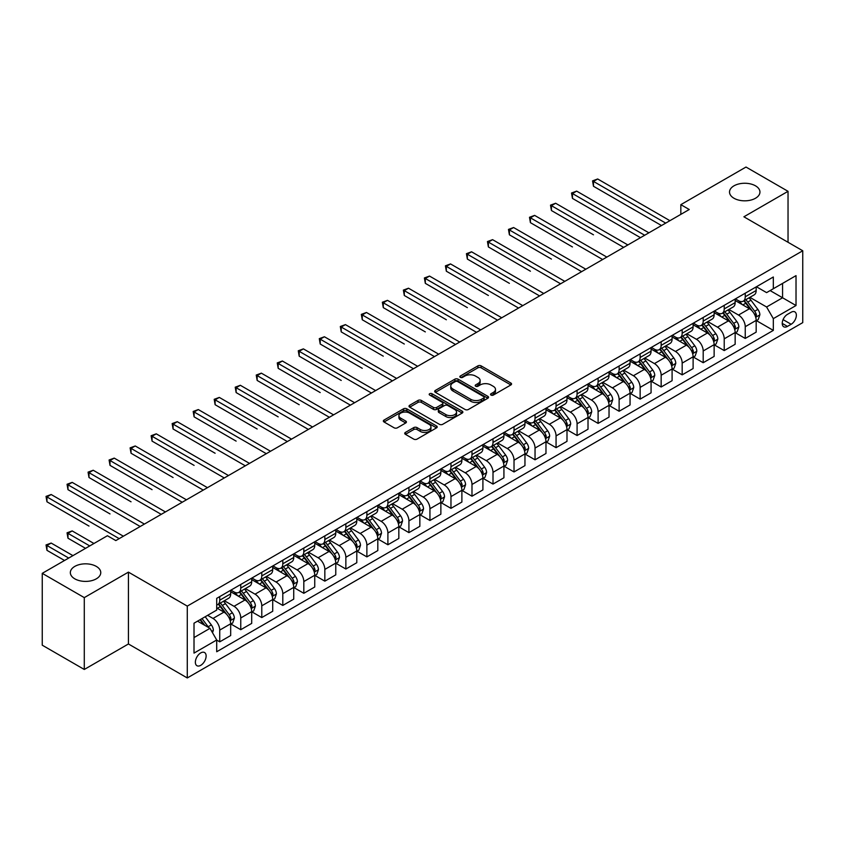<?xml version="1.0" encoding="UTF-8"?>
<svg xmlns="http://www.w3.org/2000/svg" width="845" height="845" viewBox="0 0 845 845"><rect width="100%" height="100%" fill="white"/><g stroke="black" fill="none" stroke-linecap="round" stroke-linejoin="round"><path stroke-width="1.27" d="M491.029 395.08A1.637 0.94 0 0 0 493.343 395.08L510.876 384.95A2.334 1.352 0 0 0 511.563 384A2.334 1.352 0 0 0 510.876 383.049L481.164 365.896A2.334 1.352 0 0 0 477.869 365.896L460.324 376.014A1.637 0.94 0 0 0 459.849 376.68A1.637 0.94 0 0 0 460.324 377.356A1.637 0.94 0 0 0 462.637 377.356L464.908 376.046A7.468 4.309 0 0 1 475.471 376.046L477.953 377.472A7.468 4.309 0 0 1 480.14 380.525A7.468 4.309 0 0 1 477.953 383.567L475.682 384.876A1.637 0.94 0 0 0 475.196 385.542A1.637 0.94 0 0 0 475.682 386.218A1.637 0.94 0 0 0 477.995 386.218L480.256 384.908A7.468 4.309 0 0 1 490.829 384.908L493.3 386.334A7.468 4.309 0 0 1 495.487 389.387A7.468 4.309 0 0 1 493.3 392.429L491.029 393.738A1.637 0.94 0 0 0 490.554 394.414A1.637 0.94 0 0 0 491.029 395.08L491.029 393.738M96.309 566.404A15.221 8.788 0 0 0 79.726 564.502A15.221 8.788 0 0 0 70.336 572.614A15.221 8.788 0 0 0 74.793 578.836A15.221 8.788 0 0 0 91.376 580.737A15.221 8.788 0 0 0 100.766 572.614A15.221 8.788 0 0 0 96.309 566.404M755.493 185.826A15.221 8.788 0 0 0 738.91 183.925A15.221 8.788 0 0 0 729.52 192.037A15.221 8.788 0 0 0 733.978 198.258A15.221 8.788 0 0 0 750.561 200.159A15.221 8.788 0 0 0 759.951 192.037A15.221 8.788 0 0 0 755.493 185.826M200.74 665.332A7.605 4.394 120 0 0 205.715 658.635A7.605 4.394 120 0 0 204.543 652.53A7.605 4.394 120 0 0 200.74 652.91A7.605 4.394 120 0 0 195.765 659.618A7.605 4.394 120 0 0 196.938 665.712A7.605 4.394 120 0 0 200.74 665.332M405.41 432.408A2.334 1.352 0 0 0 404.723 433.358A2.334 1.352 0 0 0 405.41 434.319L413.744 439.125A2.334 1.352 0 0 0 417.039 439.125L436.516 427.887A2.334 1.352 0 0 0 437.203 426.926A2.334 1.352 0 0 0 436.516 425.975L406.804 408.822A2.334 1.352 0 0 0 403.509 408.822L384.031 420.071A2.334 1.352 0 0 0 383.345 421.021A2.334 1.352 0 0 0 384.031 421.972L394.097 427.792A2.334 1.352 0 0 0 397.403 427.792L405.737 422.975A2.334 1.352 0 0 0 406.424 422.025A2.334 1.352 0 0 0 405.737 421.063L400.741 418.19A6.242 3.602 0 0 1 398.914 415.634A6.242 3.602 0 0 1 402.769 412.307A6.242 3.602 0 0 1 409.571 413.089L429.133 424.38A6.242 3.602 0 0 1 430.961 426.926A6.242 3.602 0 0 1 427.105 430.263A6.242 3.602 0 0 1 420.303 429.482L417.039 427.602A2.334 1.352 0 0 0 413.744 427.602L405.41 432.408L405.41 434.319M128.429 572.128L84.289 597.616L42.25 573.343L42.25 645.189L84.289 669.462L128.429 643.974L187.284 677.954L187.284 606.108L128.429 572.128L128.429 643.974M788.036 242.283L788.036 191.319L743.896 216.795L802.75 250.775L187.284 606.108M788.036 191.319L745.998 167.046L680.838 204.659L680.838 214.376M42.25 573.343L107.41 535.73L115.818 540.578L689.245 209.518L680.838 204.659M465.077 409.487A2.334 1.352 0 0 0 468.373 409.487L487.85 398.248A2.334 1.352 0 0 0 488.537 397.287A2.334 1.352 0 0 0 487.85 396.337L458.138 379.183A2.334 1.352 0 0 0 454.842 379.183L435.365 390.432A2.334 1.352 0 0 0 434.679 391.383A2.334 1.352 0 0 0 435.365 392.333L465.077 409.487M430.327 395.428A1.637 0.94 0 0 1 431.985 395.661L431.985 393.717L462.183 411.156A2.334 1.352 0 0 1 462.87 412.106A2.334 1.352 0 0 1 462.183 413.068L442.706 424.306A2.334 1.352 0 0 1 439.411 424.306L409.698 407.153L409.698 405.251A2.334 1.352 0 0 0 409.012 406.202A2.334 1.352 0 0 0 409.698 407.153M409.698 405.251L418.032 400.435A2.334 1.352 0 0 1 421.338 400.435L433.379 407.396A2.334 1.352 0 0 0 436.685 407.396L442.21 404.206A2.334 1.352 0 0 0 442.896 403.245A2.334 1.352 0 0 0 442.21 402.294L429.672 395.048A1.637 0.94 0 0 1 429.186 394.383A1.637 0.94 0 0 1 430.2 393.516A1.637 0.94 0 0 1 431.985 393.717M791.142 312.238L787.445 314.372A7.373 4.257 120 0 0 782.628 320.868A7.373 4.257 120 0 0 783.759 326.772A7.373 4.257 120 0 0 787.445 326.413L791.142 324.269A7.373 4.257 120 0 0 795.958 317.773A7.373 4.257 120 0 0 794.828 311.868A7.373 4.257 120 0 0 791.142 312.238M187.284 677.954L802.75 322.621L802.75 250.775M756.423 286.751L766.595 292.623L773.323 288.736L773.323 276.991L216.711 598.344L216.711 610.09L194.012 623.198L194.012 653.101L216.711 639.992L216.711 651.748L773.323 330.395L773.323 318.639L766.595 306.988L749.874 297.334M773.323 288.736L796.022 275.628L796.022 305.531L773.323 318.639M84.289 597.616L84.289 669.462M770.122 290.585L782.576 297.767L782.576 283.402L796.022 275.628M766.595 306.988L782.576 297.767L796.022 305.531M194.012 637.574L209.993 628.342L197.54 621.159M216.711 640.098L219.742 641.841L219.742 630.095A9.517 5.492 -120 0 0 213.014 618.445L207.638 615.34M219.742 641.841L230.674 635.535L230.674 623.779A9.517 5.492 -120 0 0 223.946 612.129L216.711 607.956M230.928 624.022L240.762 629.705L240.762 617.959A9.517 5.492 -120 0 0 234.033 606.309L224.379 600.732M240.762 629.705L251.694 623.399L251.694 611.643A9.517 5.492 -120 0 0 244.965 599.992L230.674 591.743M251.947 611.886L261.781 617.568L261.781 605.823A9.517 5.492 -120 0 0 255.053 594.172L245.399 588.595M261.781 617.568L272.713 611.262L272.713 599.517A9.517 5.492 -120 0 0 265.985 587.866L251.694 579.607M272.967 599.76L282.8 605.432L282.8 593.686A9.517 5.492 -120 0 0 276.072 582.036L266.418 576.459M282.8 605.432L293.733 599.126L293.733 587.381A9.517 5.492 -120 0 0 287.004 575.73L272.713 567.47M293.986 587.624L303.82 593.296L303.82 581.55A9.517 5.492 -120 0 0 297.091 569.9L287.437 564.323M303.82 593.296L314.752 586.99L314.752 575.244A9.517 5.492 -120 0 0 308.024 563.594L293.733 555.334M315.005 575.487L324.839 581.159L324.839 569.414A9.517 5.492 -120 0 0 318.111 557.763L308.457 552.186M324.839 581.159L335.771 574.853L335.771 563.108A9.517 5.492 -120 0 0 329.043 551.458L314.752 543.198M336.025 563.351L345.858 569.023L345.858 557.278A9.517 5.492 -120 0 0 339.13 545.627L329.476 540.05M345.858 569.023L356.791 562.717L356.791 550.972A9.517 5.492 -120 0 0 350.062 539.321L335.771 531.061M357.044 551.215L366.878 556.887L366.878 545.141A9.517 5.492 -120 0 0 360.16 533.491L350.495 527.914M366.878 556.887L377.81 550.581L377.81 538.835A9.517 5.492 -120 0 0 371.082 527.185L356.791 518.936M378.064 539.078L387.897 544.761L387.897 533.005A9.517 5.492 -120 0 0 381.179 521.354L371.515 515.777M387.897 544.761L398.829 538.445L398.829 526.699A9.517 5.492 -120 0 0 392.101 515.049L377.81 506.799M399.083 526.942L408.917 532.625L408.917 520.869A9.517 5.492 -120 0 0 402.199 509.218L392.534 503.641M408.917 532.625L419.849 526.308L419.849 514.563A9.517 5.492 -120 0 0 413.12 502.912L398.829 494.663M420.102 514.806L429.936 520.488L429.936 508.732A9.517 5.492 -120 0 0 423.218 497.082L413.554 491.515M429.936 520.488L440.868 514.172L440.868 502.426A9.517 5.492 -120 0 0 434.14 490.776L419.849 482.527M441.122 502.669L450.966 508.352L450.966 496.596A9.517 5.492 -120 0 0 444.238 484.945L434.573 479.379M450.966 508.352L461.888 502.036L461.888 490.29A9.517 5.492 -120 0 0 455.17 478.64L440.868 470.39M462.141 490.533L471.985 496.216L471.985 484.47A9.517 5.492 -120 0 0 465.257 472.82L455.592 467.243M471.985 496.216L482.907 489.899L482.907 478.154A9.517 5.492 -120 0 0 476.189 466.503L461.888 458.254M483.16 478.397L493.005 484.079L493.005 472.334A9.517 5.492 -120 0 0 486.276 460.683L476.612 455.106M493.005 484.079L503.926 477.763L503.926 466.017A9.517 5.492 -120 0 0 497.209 454.367L482.907 446.118M504.18 466.26L514.024 471.943L514.024 460.198A9.517 5.492 -120 0 0 507.296 448.547L497.642 442.97M514.024 471.943L524.956 465.627L524.956 453.881A9.517 5.492 -120 0 0 518.228 442.231L503.926 433.981M525.199 454.124L535.043 459.807L535.043 448.061A9.517 5.492 -120 0 0 528.315 436.411L518.661 430.834M535.043 459.807L545.976 453.49L545.976 441.745A9.517 5.492 -120 0 0 539.247 430.094L524.956 421.845M546.219 441.988L556.063 447.67L556.063 435.925A9.517 5.492 -120 0 0 549.335 424.274L539.68 418.697M556.063 447.67L566.995 441.354L566.995 429.609A9.517 5.492 -120 0 0 560.267 417.958L545.976 409.709M567.238 429.851L577.082 435.534L577.082 423.789A9.517 5.492 -120 0 0 570.354 412.138L560.7 406.561M577.082 435.534L588.014 429.228L588.014 417.472A9.517 5.492 -120 0 0 581.286 405.822L566.995 397.572M588.268 417.715L598.102 423.398L598.102 411.652A9.517 5.492 -120 0 0 591.373 400.002L581.719 394.425M598.102 423.398L609.034 417.092L609.034 405.336A9.517 5.492 -120 0 0 602.305 393.685L588.014 385.436M609.287 405.579L619.121 411.261L619.121 399.516A9.517 5.492 -120 0 0 612.393 387.866L602.738 382.289M619.121 411.261L630.053 404.956L630.053 393.2A9.517 5.492 -120 0 0 623.325 381.549L609.034 373.3M630.307 393.443L640.14 399.125L640.14 387.38A9.517 5.492 -120 0 0 633.412 375.729L623.758 370.152M640.14 399.125L651.072 392.819L651.072 381.074A9.517 5.492 -120 0 0 644.344 369.423L630.053 361.164M651.326 381.317L661.16 386.989L661.16 375.243A9.517 5.492 -120 0 0 654.431 363.593L644.777 358.016M661.16 386.989L672.092 380.683L672.092 368.938A9.517 5.492 -120 0 0 665.364 357.287L651.072 349.027M672.345 369.18L682.179 374.853L682.179 363.107A9.517 5.492 -120 0 0 675.451 351.457L665.797 345.88M682.179 374.853L693.111 368.547L693.111 356.801A9.517 5.492 -120 0 0 686.383 345.151L672.092 336.891M693.365 357.044L703.198 362.716L703.198 350.971A9.517 5.492 -120 0 0 696.47 339.32L686.816 333.743M703.198 362.716L714.131 356.41L714.131 344.665A9.517 5.492 -120 0 0 707.402 333.014L693.111 324.755M714.384 344.908L724.218 350.58L724.218 338.834A9.517 5.492 -120 0 0 717.489 327.184L707.835 321.607M724.218 350.58L735.15 344.274L735.15 332.529A9.517 5.492 -120 0 0 728.422 320.878L714.131 312.618M735.403 332.772L745.237 338.444L745.237 326.698A9.517 5.492 -120 0 0 738.509 315.048L728.855 309.471M745.237 338.444L756.169 332.138L756.169 320.392A9.517 5.492 -120 0 0 749.441 308.742L735.15 300.493M735.403 298.887L738.509 300.683A9.517 5.492 -120 0 0 743.273 301.147A9.517 5.492 -120 0 0 745.237 296.796L745.237 293.204M714.384 311.023L717.489 312.819A9.517 5.492 -120 0 0 722.253 313.284A9.517 5.492 -120 0 0 724.218 308.932L724.218 305.341M693.365 323.16L696.47 324.955A9.517 5.492 -120 0 0 701.234 325.42A9.517 5.492 -120 0 0 703.198 321.068L703.198 317.477M672.345 335.296L675.451 337.092A9.517 5.492 -120 0 0 680.214 337.556A9.517 5.492 -120 0 0 682.179 333.205L682.179 329.613M651.326 347.432L654.431 349.228A9.517 5.492 -120 0 0 659.195 349.693A9.517 5.492 -120 0 0 661.16 345.341L661.16 341.75M630.307 359.569L633.412 361.364A9.517 5.492 -120 0 0 638.165 361.829A9.517 5.492 -120 0 0 640.14 357.477L640.14 353.886M609.287 371.694L612.393 373.501A9.517 5.492 -120 0 0 617.146 373.965A9.517 5.492 -120 0 0 619.121 369.614L619.121 366.022M588.268 383.831L591.373 385.626A9.517 5.492 -120 0 0 596.126 386.102A9.517 5.492 -120 0 0 598.102 381.75L598.102 378.159M567.238 395.967L570.354 397.763A9.517 5.492 -120 0 0 575.107 398.238A9.517 5.492 -120 0 0 577.082 393.886L577.082 390.295M546.219 408.103L549.335 409.899A9.517 5.492 -120 0 0 554.088 410.374A9.517 5.492 -120 0 0 556.063 406.022L556.063 402.431M525.199 420.24L528.315 422.035A9.517 5.492 -120 0 0 533.068 422.511A9.517 5.492 -120 0 0 535.043 418.159L535.043 414.568M504.18 432.376L507.296 434.172A9.517 5.492 -120 0 0 512.049 434.647A9.517 5.492 -120 0 0 514.024 430.295L514.024 426.693M483.16 444.512L486.276 446.308A9.517 5.492 -120 0 0 491.029 446.783A9.517 5.492 -120 0 0 493.005 442.431L493.005 438.83M462.141 456.649L465.257 458.444A9.517 5.492 -120 0 0 470.01 458.919A9.517 5.492 -120 0 0 471.985 454.557L471.985 450.966M441.122 468.785L444.238 470.58A9.517 5.492 -120 0 0 448.991 471.056A9.517 5.492 -120 0 0 450.966 466.693L450.966 463.102M420.102 480.921L423.218 482.717A9.517 5.492 -120 0 0 427.971 483.192A9.517 5.492 -120 0 0 429.936 478.83L429.936 475.239M399.083 493.057L402.199 494.853A9.517 5.492 -120 0 0 406.952 495.328A9.517 5.492 -120 0 0 408.917 490.966L408.917 487.375M378.064 505.194L381.179 506.989A9.517 5.492 -120 0 0 385.933 507.465A9.517 5.492 -120 0 0 387.897 503.102L387.897 499.511M357.044 517.33L360.16 519.126A9.517 5.492 -120 0 0 364.913 519.591A9.517 5.492 -120 0 0 366.878 515.239L366.878 511.647M336.025 529.466L339.13 531.262A9.517 5.492 -120 0 0 343.894 531.727A9.517 5.492 -120 0 0 345.858 527.375L345.858 523.784M315.005 541.603L318.111 543.398A9.517 5.492 -120 0 0 322.874 543.863A9.517 5.492 -120 0 0 324.839 539.511L324.839 535.92M293.986 553.739L297.091 555.535A9.517 5.492 -120 0 0 301.855 555.999A9.517 5.492 -120 0 0 303.82 551.648L303.82 548.056M272.967 565.875L276.072 567.671A9.517 5.492 -120 0 0 280.836 568.136A9.517 5.492 -120 0 0 282.8 563.784L282.8 560.193M251.947 578.012L255.053 579.807A9.517 5.492 -120 0 0 259.816 580.272A9.517 5.492 -120 0 0 261.781 575.92L261.781 572.329M230.928 590.137L234.033 591.944A9.517 5.492 -120 0 0 238.797 592.408A9.517 5.492 -120 0 0 240.762 588.057L240.762 584.465M756.423 320.635L773.323 330.395M743.273 301.147L754.205 294.842A9.517 5.492 -120 0 0 756.169 290.49L756.169 286.899M722.253 313.284L733.175 306.978A9.517 5.492 -120 0 0 735.15 302.626L735.15 299.035M701.234 325.42L712.155 319.114A9.517 5.492 -120 0 0 714.131 314.762L714.131 311.171M680.214 337.556L691.136 331.251A9.517 5.492 -120 0 0 693.111 326.899L693.111 323.297M659.195 349.693L670.117 343.387A9.517 5.492 -120 0 0 672.092 339.035L672.092 335.433M638.165 361.829L649.097 355.523A9.517 5.492 -120 0 0 651.072 351.161L651.072 347.57M617.146 373.965L628.078 367.659A9.517 5.492 -120 0 0 630.053 363.297L630.053 359.706M596.126 386.102L607.059 379.796A9.517 5.492 -120 0 0 609.034 375.433L609.034 371.842M575.107 398.238L586.039 391.932A9.517 5.492 -120 0 0 588.014 387.57L588.014 383.979M554.088 410.374L565.02 404.068A9.517 5.492 -120 0 0 566.995 399.706L566.995 396.115M533.068 422.511L544 416.194A9.517 5.492 -120 0 0 545.976 411.842L545.976 408.251M512.049 434.647L522.981 428.33A9.517 5.492 -120 0 0 524.956 423.979L524.956 420.387M491.029 446.783L501.962 440.467A9.517 5.492 -120 0 0 503.926 436.115L503.926 432.524M470.01 458.919L480.942 452.603A9.517 5.492 -120 0 0 482.907 448.251L482.907 444.66M448.991 471.056L459.923 464.739A9.517 5.492 -120 0 0 461.888 460.388L461.888 456.796M427.971 483.192L438.904 476.876A9.517 5.492 -120 0 0 440.868 472.524L440.868 468.933M406.952 495.328L417.884 489.012A9.517 5.492 -120 0 0 419.849 484.66L419.849 481.069M385.933 507.465L396.865 501.148A9.517 5.492 -120 0 0 398.829 496.797L398.829 493.205M364.913 519.591L375.845 513.285A9.517 5.492 -120 0 0 377.81 508.933L377.81 505.342M343.894 531.727L354.826 525.421A9.517 5.492 -120 0 0 356.791 521.069L356.791 517.478M322.874 543.863L333.807 537.557A9.517 5.492 -120 0 0 335.771 533.206L335.771 529.614M301.855 555.999L312.777 549.694A9.517 5.492 -120 0 0 314.752 545.342L314.752 541.74M280.836 568.136L291.757 561.83A9.517 5.492 -120 0 0 293.733 557.478L293.733 553.876M259.816 580.272L270.738 573.966A9.517 5.492 -120 0 0 272.713 569.604L272.713 566.013M238.797 592.408L249.719 586.103A9.517 5.492 -120 0 0 251.694 581.74L251.694 578.149M216.711 604.935A9.517 5.492 -120 0 0 217.767 604.545L228.699 598.239A9.517 5.492 -120 0 0 230.674 593.877L230.674 590.285M217.767 604.545A9.517 5.492 -120 0 0 219.742 600.193L219.742 596.602M209.993 628.342L216.711 639.992M491.684 395.312L493.3 394.372A7.468 4.309 0 0 0 495.487 391.32L495.487 389.387M480.14 380.525L480.14 382.458A7.468 4.309 0 0 1 477.953 385.51L476.337 386.44M510.876 383.049L510.876 384.95L481.164 367.839A2.334 1.352 0 0 0 477.869 367.839L460.979 377.578M487.85 396.337L487.85 398.248L458.138 381.127A2.334 1.352 0 0 0 454.842 381.127L435.397 392.355L435.365 390.432M483.731 397.963A1.637 0.94 0 0 0 484.206 397.287A1.637 0.94 0 0 0 483.731 396.622L457.652 381.57A1.637 0.94 0 0 0 455.339 381.57L452.941 382.954A7.468 4.309 0 0 0 450.755 385.996A7.468 4.309 0 0 0 452.941 389.049L470.771 399.336A7.468 4.309 0 0 0 481.333 399.336L483.731 397.963L483.731 399.896A1.637 0.94 0 0 0 484.206 399.231L484.206 397.287M450.755 385.996L450.755 387.939A7.468 4.309 0 0 0 452.941 390.992L452.941 389.049M483.731 399.896L481.333 401.28A7.468 4.309 0 0 1 470.771 401.28L452.941 390.992M409.73 407.174L418.032 402.378L418.032 400.435M442.896 403.245L442.896 405.188A2.334 1.352 0 0 1 442.21 406.139L436.685 409.339A2.334 1.352 0 0 1 433.379 409.339L421.338 402.378A2.334 1.352 0 0 0 418.032 402.378M431.985 395.661L462.152 413.078M445.885 414.61A6.242 3.602 0 0 0 452.688 415.391A6.242 3.602 0 0 0 456.543 412.064A6.242 3.602 0 0 0 454.716 409.519L447.829 405.537A2.334 1.352 0 0 0 444.523 405.537L438.999 408.726A2.334 1.352 0 0 0 438.312 409.677A2.334 1.352 0 0 0 438.999 410.638L445.885 414.61L445.885 416.553A6.242 3.602 0 0 0 452.688 417.335A6.242 3.602 0 0 0 456.543 414.008L456.543 412.064M438.312 409.677L438.312 411.621A2.334 1.352 0 0 0 438.999 412.571L438.999 410.638M445.885 416.553L438.999 412.571M430.961 426.926L430.961 428.869A6.242 3.602 0 0 1 427.105 432.207A6.242 3.602 0 0 1 420.303 431.425L417.039 429.535A2.334 1.352 0 0 0 413.744 429.535L405.442 434.33M398.914 415.634L398.914 417.578A6.242 3.602 0 0 0 400.741 420.123L400.741 418.19M405.706 422.996L400.741 420.123M436.516 425.975L436.516 427.887L406.804 410.765A2.334 1.352 0 0 0 403.509 410.765L384.063 421.993L384.031 420.071M756.169 320.783L758.187 319.611L759.866 314.762A6.306 3.633 -120 0 0 757.859 309.397L750.983 300.218A18.189 10.499 -120 0 0 748.997 297.841M742.163 304.538A18.189 10.499 -120 0 0 738.445 300.64M755.599 316.917L756.465 315.027A6.306 3.633 -120 0 0 754.659 311.235L747.793 302.066A18.189 10.499 -120 0 0 745.808 299.69M744.118 300.662A15.104 8.714 60 0 1 746.589 303.482L752.409 311.245M593.475 234.804L551.436 210.542L551.436 205.684L555.64 203.254L627.867 244.955M743.79 300.852A18.189 10.499 60 0 1 745.776 303.228L750.339 309.323M665.702 223.112L593.475 181.411L597.679 178.982L669.905 220.682M661.498 225.541L593.475 186.27L593.475 181.411L592.556 180.872L597.679 178.982M593.475 186.27L592.556 180.872M735.15 332.919L737.167 331.747L738.847 326.899A6.306 3.633 -120 0 0 736.84 321.533L729.964 312.354A18.189 10.499 -120 0 0 727.978 309.978M721.144 316.674A18.189 10.499 -120 0 0 717.426 312.777M734.58 329.054L735.446 327.163A6.306 3.633 -120 0 0 733.64 323.371L726.774 314.203A18.189 10.499 -120 0 0 724.788 311.826M723.098 312.798A15.104 8.714 60 0 1 725.57 315.618L731.39 323.382M572.456 246.941L530.417 222.668L530.417 217.82L534.621 215.39L606.847 257.091M722.771 312.988A18.189 10.499 60 0 1 724.756 315.365L729.319 321.459M714.131 345.045L716.148 343.883L717.827 339.035A6.306 3.633 -120 0 0 715.821 333.659L708.944 324.491A18.189 10.499 -120 0 0 706.959 322.114M700.125 328.811A18.189 10.499 -120 0 0 696.407 324.913M713.56 341.19L714.426 339.299A6.306 3.633 -120 0 0 712.62 335.507L705.755 326.339A18.189 10.499 -120 0 0 703.769 323.962M702.079 324.934A15.104 8.714 60 0 1 704.55 327.754L710.37 335.518M551.436 259.077L509.398 234.804L509.398 229.956L513.602 227.527L585.828 269.228M701.751 325.124A18.189 10.499 60 0 1 703.737 327.501L708.3 333.595M693.111 357.181L695.129 356.02L696.808 351.161A6.306 3.633 -120 0 0 694.801 345.795L687.925 336.627A18.189 10.499 -120 0 0 685.939 334.25M679.105 340.947A18.189 10.499 -120 0 0 675.387 337.049M692.541 353.326L693.407 351.435A6.306 3.633 -120 0 0 691.601 347.644L684.735 338.475A18.189 10.499 -120 0 0 682.749 336.099M681.049 337.07A15.104 8.714 60 0 1 683.531 339.891L689.351 347.654M530.417 271.213L488.378 246.941L488.378 242.092L492.582 239.663L564.809 281.364M680.732 337.261A18.189 10.499 60 0 1 682.718 339.637L687.281 345.732M644.682 235.248L572.456 193.547L576.66 191.118L648.886 232.819M640.478 237.677L572.456 198.406L572.456 193.547L571.526 193.009L576.66 191.118M572.456 198.406L571.526 193.009M623.663 247.384L550.507 205.145L555.64 203.254M551.436 210.542L550.507 205.145M602.643 259.521L529.488 217.281L534.621 215.39M530.417 222.668L529.488 217.281M672.092 369.318L674.109 368.156L675.789 363.297A6.306 3.633 -120 0 0 673.782 357.931L666.906 348.763A18.189 10.499 -120 0 0 664.92 346.387M658.086 353.083A18.189 10.499 -120 0 0 654.368 349.186M671.511 365.462L672.388 363.572A6.306 3.633 -120 0 0 670.581 359.78L663.716 350.612A18.189 10.499 -120 0 0 661.73 348.235M660.029 349.207A15.104 8.714 60 0 1 662.512 352.027L668.332 359.79M509.398 283.35L467.359 259.077L467.359 254.229L471.563 251.799L543.789 293.5M659.713 349.397A18.189 10.499 60 0 1 661.698 351.774L666.261 357.868M581.624 271.657L508.468 229.417L513.602 227.527M509.398 234.804L508.468 229.417M651.072 381.454L653.09 380.292L654.769 375.433A6.306 3.633 -120 0 0 652.762 370.068L645.886 360.899A18.189 10.499 -120 0 0 643.901 358.523M637.067 365.22A18.189 10.499 -120 0 0 633.349 361.322M650.492 377.599L651.368 375.708A6.306 3.633 -120 0 0 649.562 371.916L642.696 362.748A18.189 10.499 -120 0 0 640.711 360.371M639.01 361.343A15.104 8.714 60 0 1 641.492 364.163L647.312 371.927M488.378 295.486L446.34 271.213L446.34 266.365L450.543 263.936L522.77 305.637M638.693 361.533A18.189 10.499 60 0 1 640.679 363.91L645.242 370.004M630.053 393.59L632.071 392.429L633.75 387.57A6.306 3.633 -120 0 0 631.743 382.204L624.867 373.036A18.189 10.499 -120 0 0 622.881 370.659M616.047 377.356A18.189 10.499 -120 0 0 612.329 373.458M629.472 389.735L630.349 387.844A6.306 3.633 -120 0 0 628.543 384.053L621.677 374.884A18.189 10.499 -120 0 0 619.691 372.497M617.991 373.479A15.104 8.714 60 0 1 620.473 376.3L626.293 384.063M467.359 307.622L425.32 283.35L425.32 278.501L429.524 276.072L501.74 317.773M617.674 373.67A18.189 10.499 60 0 1 619.649 376.046L624.223 382.141M609.034 405.727L611.051 404.565L612.731 399.706A6.306 3.633 -120 0 0 610.713 394.34L603.848 385.172A18.189 10.499 -120 0 0 601.862 382.796M595.028 389.492A18.189 10.499 -120 0 0 591.299 385.595M608.453 401.871L609.329 399.981A6.306 3.633 -120 0 0 607.523 396.189L600.647 387.01A18.189 10.499 -120 0 0 598.672 384.633M596.971 385.616A15.104 8.714 60 0 1 599.454 388.436L605.263 396.199M446.34 319.759L404.301 295.486L404.301 290.638L408.505 288.208L480.72 329.909M596.654 385.806A18.189 10.499 60 0 1 598.63 388.182L603.203 394.277M588.014 417.863L590.032 416.701L591.711 411.842A6.306 3.633 -120 0 0 589.694 406.477L582.828 397.308A18.189 10.499 -120 0 0 580.842 394.932M574.009 401.628A18.189 10.499 -120 0 0 570.28 397.731M587.433 414.008L588.31 412.117A6.306 3.633 -120 0 0 586.504 408.325L579.628 399.146A18.189 10.499 -120 0 0 577.653 396.77M575.952 397.752A15.104 8.714 60 0 1 578.434 400.572L584.244 408.336M425.32 331.895L383.281 307.622L383.281 302.763L387.485 300.345L459.701 342.035M575.625 397.942A18.189 10.499 60 0 1 577.61 400.319L582.184 406.413M566.995 429.999L569.012 428.837L570.692 423.979A6.306 3.633 -120 0 0 568.674 418.613L561.809 409.445A18.189 10.499 -120 0 0 559.823 407.068M552.989 413.765A18.189 10.499 -120 0 0 549.261 409.867M566.414 426.144L567.291 424.253A6.306 3.633 -120 0 0 565.485 420.461L558.608 411.283A18.189 10.499 -120 0 0 556.623 408.906M554.933 409.888A15.104 8.714 60 0 1 557.415 412.709L563.224 420.472M404.301 344.031L362.262 319.759L362.262 314.9L366.466 312.481L438.682 354.171M554.605 410.078A18.189 10.499 60 0 1 556.591 412.455L561.164 418.55M560.605 283.793L487.449 241.554L492.582 239.663M488.378 246.941L487.449 241.554M539.585 295.919L466.429 253.69L471.563 251.799M467.359 259.077L466.429 253.69M518.566 308.055L445.41 265.826L450.543 263.936M446.34 271.213L445.41 265.826M497.536 320.192L424.391 277.963L429.524 276.072M425.32 283.35L424.391 277.963M476.517 332.328L403.371 290.099L408.505 288.208M404.301 295.486L403.371 290.099M545.976 442.136L547.993 440.974L549.672 436.115A6.306 3.633 -120 0 0 547.655 430.749L540.789 421.581A18.189 10.499 -120 0 0 538.804 419.204M531.97 425.901A18.189 10.499 -120 0 0 528.241 422.004M545.395 438.28L546.271 436.39A6.306 3.633 -120 0 0 544.465 432.598L537.589 423.419A18.189 10.499 -120 0 0 535.603 421.042M533.913 422.025A15.104 8.714 60 0 1 536.395 424.845L542.205 432.598M383.281 356.167L341.232 331.895L341.232 327.036L345.436 324.617L417.662 366.308M533.586 422.215A18.189 10.499 60 0 1 535.572 424.591L540.145 430.686M455.497 344.464L382.352 302.235L387.485 300.345M383.281 307.622L382.352 302.235M524.956 454.272L526.974 453.11L528.653 448.251A6.306 3.633 -120 0 0 526.636 442.886L519.77 433.717A18.189 10.499 -120 0 0 517.784 431.341M510.95 438.037A18.189 10.499 -120 0 0 507.222 434.129M524.375 450.417L525.252 448.515A6.306 3.633 -120 0 0 523.446 444.734L516.57 435.555A18.189 10.499 -120 0 0 514.584 433.179M512.894 434.161A15.104 8.714 60 0 1 515.376 436.981L521.185 444.734M362.262 368.304L320.213 344.031L320.213 339.172L324.417 336.754L396.643 378.444M512.566 434.341A18.189 10.499 60 0 1 514.552 436.728L519.126 442.822M434.478 356.601L361.333 314.372L366.466 312.481M362.262 319.759L361.333 314.372M503.926 466.408L505.944 465.246L507.634 460.388A6.306 3.633 -120 0 0 505.616 455.022L498.751 445.854A18.189 10.499 -120 0 0 496.765 443.477M489.931 450.163A18.189 10.499 -120 0 0 486.202 446.266M503.356 462.542L504.233 460.652A6.306 3.633 -120 0 0 502.426 456.87L495.55 447.692A18.189 10.499 -120 0 0 493.564 445.315M491.874 446.297A15.104 8.714 60 0 1 494.357 449.107L500.166 456.87M341.232 380.44L299.193 356.167L299.193 351.309L303.397 348.879L375.624 390.58M491.547 446.477A18.189 10.499 60 0 1 493.533 448.864L498.106 454.959M413.458 368.737L340.313 326.508L345.436 324.617M341.232 331.895L340.313 326.508M482.907 478.545L484.924 477.383L486.614 472.524A6.306 3.633 -120 0 0 484.597 467.158L477.731 457.99A18.189 10.499 -120 0 0 475.746 455.603M468.912 462.299A18.189 10.499 -120 0 0 465.183 458.402M482.337 474.679L483.203 472.788A6.306 3.633 -120 0 0 481.407 469.007L474.531 459.828A18.189 10.499 -120 0 0 472.545 457.451M470.855 458.434A15.104 8.714 60 0 1 473.337 461.243L479.147 469.007M320.213 392.576L278.174 368.304L278.174 363.445L282.378 361.016L354.604 402.716M470.528 458.613A18.189 10.499 60 0 1 472.513 460.99L477.087 467.095M392.439 380.873L319.294 338.644L324.417 336.754M320.213 344.031L319.294 338.644M461.888 490.681L463.905 489.519L465.595 484.66A6.306 3.633 -120 0 0 463.578 479.295L456.712 470.116A18.189 10.499 -120 0 0 454.726 467.739M447.892 474.436A18.189 10.499 -120 0 0 444.164 470.538M461.317 486.815L462.183 484.924A6.306 3.633 -120 0 0 460.388 481.132L453.511 471.964A18.189 10.499 -120 0 0 451.526 469.588M449.836 470.57A15.104 8.714 60 0 1 452.318 473.38L458.127 481.143M299.193 404.713L257.155 380.44L257.155 375.581L261.358 373.152L333.585 414.853M449.508 470.749A18.189 10.499 60 0 1 451.494 473.126L456.068 479.231M371.42 393.009L298.274 350.781L303.397 348.879M299.193 356.167L298.274 350.781M440.868 502.817L442.886 501.645L444.565 496.797A6.306 3.633 -120 0 0 442.558 491.431L435.693 482.252A18.189 10.499 -120 0 0 433.707 479.875M426.873 486.572A18.189 10.499 -120 0 0 423.144 482.675M440.298 498.951L441.164 497.061A6.306 3.633 -120 0 0 439.368 493.269L432.492 484.1A18.189 10.499 -120 0 0 430.506 481.724M428.816 482.706A15.104 8.714 60 0 1 431.299 485.516L437.108 493.279M278.174 416.849L236.135 392.576L236.135 387.718L240.339 385.288L312.565 426.989M428.489 482.886A18.189 10.499 60 0 1 430.475 485.262L435.048 491.367M350.4 405.146L277.255 362.917L282.378 361.016M278.174 368.304L277.255 362.917M419.849 514.954L421.866 513.781L423.546 508.933A6.306 3.633 -120 0 0 421.539 503.567L414.673 494.388A18.189 10.499 -120 0 0 412.687 492.012M405.853 498.708A18.189 10.499 -120 0 0 402.125 494.811M419.278 511.088L420.145 509.197A6.306 3.633 -120 0 0 418.349 505.405L411.473 496.237A18.189 10.499 -120 0 0 409.487 493.86M407.797 494.832A15.104 8.714 60 0 1 410.279 497.652L416.089 505.416M257.155 428.985L215.116 404.713L215.116 399.854L219.32 397.425L291.546 439.125M407.47 495.022A18.189 10.499 60 0 1 409.455 497.399L414.018 503.504M398.829 527.09L400.847 525.917L402.526 521.069A6.306 3.633 -120 0 0 400.519 515.703L393.643 506.525A18.189 10.499 -120 0 0 391.668 504.148M384.834 510.845A18.189 10.499 -120 0 0 381.106 506.947M398.259 523.224L399.125 521.333A6.306 3.633 -120 0 0 397.319 517.541L390.453 508.373A18.189 10.499 -120 0 0 388.468 505.997M386.778 506.968A15.104 8.714 60 0 1 389.249 509.788L395.069 517.552M236.135 441.122L194.096 416.849L194.096 411.99L198.3 409.561L270.527 451.262M386.45 507.158A18.189 10.499 60 0 1 388.436 509.535L392.999 515.64M377.81 539.226L379.827 538.054L381.507 533.206A6.306 3.633 -120 0 0 379.5 527.84L372.624 518.661A18.189 10.499 -120 0 0 370.638 516.284M363.815 522.981A18.189 10.499 -120 0 0 360.086 519.083M377.24 535.36L378.106 533.47A6.306 3.633 -120 0 0 376.3 529.678L369.434 520.509A18.189 10.499 -120 0 0 367.448 518.133M365.758 519.105A15.104 8.714 60 0 1 368.23 521.925L374.05 529.688M215.116 453.247L173.077 428.985L173.077 424.127L177.281 421.697L249.507 463.398M365.431 519.295A18.189 10.499 60 0 1 367.417 521.671L371.98 527.766M356.791 551.362L358.808 550.19L360.488 545.342A6.306 3.633 -120 0 0 358.481 539.976L351.604 530.797A18.189 10.499 -120 0 0 349.619 528.421M342.785 535.117A18.189 10.499 -120 0 0 339.067 531.22M356.22 547.497L357.086 545.606A6.306 3.633 -120 0 0 355.28 541.814L348.415 532.646A18.189 10.499 -120 0 0 346.429 530.269M344.739 531.241A15.104 8.714 60 0 1 347.211 534.061L353.03 541.825M194.096 465.384L152.058 441.111L152.058 436.263L156.262 433.834L228.488 475.534M344.411 531.431A18.189 10.499 60 0 1 346.397 533.808L350.96 539.902M335.771 563.488L337.789 562.326L339.468 557.478A6.306 3.633 -120 0 0 337.461 552.102L330.585 542.934A18.189 10.499 -120 0 0 328.599 540.557M321.765 547.254A18.189 10.499 -120 0 0 318.047 543.356M335.201 559.633L336.067 557.742A6.306 3.633 -120 0 0 334.261 553.95L327.395 544.782A18.189 10.499 -120 0 0 325.409 542.405M323.719 543.377A15.104 8.714 60 0 1 326.191 546.197L332.011 553.961M173.077 477.52L131.038 453.247L131.038 448.399L135.242 445.97L207.469 487.671M323.392 543.567A18.189 10.499 60 0 1 325.378 545.944L329.941 552.038M314.752 575.625L316.769 574.463L318.449 569.604A6.306 3.633 -120 0 0 316.442 564.238L309.566 555.07A18.189 10.499 -120 0 0 307.58 552.693M300.746 559.39A18.189 10.499 -120 0 0 297.028 555.492M314.182 571.769L315.048 569.879A6.306 3.633 -120 0 0 313.241 566.087L306.376 556.918A18.189 10.499 -120 0 0 304.39 554.542M302.7 555.514A15.104 8.714 60 0 1 305.172 558.334L310.992 566.097M152.058 489.656L110.019 465.384L110.019 460.536L114.223 458.106L186.449 499.807M302.373 555.704A18.189 10.499 60 0 1 304.358 558.08L308.921 564.175M293.733 587.761L295.75 586.599L297.429 581.74A6.306 3.633 -120 0 0 295.423 576.374L288.546 567.206A18.189 10.499 -120 0 0 286.561 564.83M279.727 571.526A18.189 10.499 -120 0 0 276.009 567.629M293.162 583.906L294.028 582.015A6.306 3.633 -120 0 0 292.222 578.223L285.356 569.055A18.189 10.499 -120 0 0 283.371 566.678M281.681 567.65A15.104 8.714 60 0 1 284.152 570.47L289.972 578.234M131.038 501.793L89 477.52L89 472.672L93.203 470.242L165.43 511.943M281.353 567.84A18.189 10.499 60 0 1 283.339 570.217L287.902 576.311M272.713 599.897L274.731 598.735L276.41 593.877A6.306 3.633 -120 0 0 274.403 588.511L267.527 579.343A18.189 10.499 -120 0 0 265.541 576.966M258.707 583.663A18.189 10.499 -120 0 0 254.989 579.765M272.143 596.042L273.009 594.151A6.306 3.633 -120 0 0 271.203 590.359L264.337 581.191A18.189 10.499 -120 0 0 262.351 578.814M260.651 579.786A15.104 8.714 60 0 1 263.133 582.606L268.953 590.37M110.019 513.929L67.98 489.656L67.98 484.808L72.184 482.379L144.41 524.08M260.334 579.976A18.189 10.499 60 0 1 262.32 582.353L266.883 588.447M251.694 612.034L253.711 610.872L255.391 606.013A6.306 3.633 -120 0 0 253.384 600.647L246.508 591.479A18.189 10.499 -120 0 0 244.522 589.102M237.688 595.799A18.189 10.499 -120 0 0 233.97 591.901M251.113 608.178L251.99 606.287A6.306 3.633 -120 0 0 250.183 602.496L243.318 593.327A18.189 10.499 -120 0 0 241.332 590.94M239.631 591.922A15.104 8.714 60 0 1 242.114 594.743L247.934 602.506M89 526.065L46.961 501.793L46.961 496.945L51.165 494.515L123.391 536.216M239.315 592.113A18.189 10.499 60 0 1 241.3 594.489L245.863 600.584M230.674 624.17L232.692 623.008L234.371 618.149A6.306 3.633 -120 0 0 232.364 612.783L225.488 603.615A18.189 10.499 -120 0 0 223.502 601.239M230.093 620.314L230.97 618.424A6.306 3.633 -120 0 0 229.164 614.632L222.298 605.453A18.189 10.499 -120 0 0 220.313 603.077M218.612 604.059A15.104 8.714 60 0 1 221.094 606.879L226.914 614.642M93.953 543.493L72.184 530.924L67.98 533.343L67.98 538.202L85.546 548.352M218.295 604.249A18.189 10.499 60 0 1 220.281 606.625L224.844 612.72M67.98 538.202L67.051 532.815L89.75 545.923M67.051 532.815L72.184 530.924M212.507 632.715L213.352 630.285A6.306 3.633 -120 0 0 211.345 624.92L205.208 616.734M72.934 555.63L51.165 543.06L46.961 545.479L46.961 550.338L64.526 560.478M208.715 627.613A6.306 3.633 -120 0 0 208.145 626.768L202.018 618.582M200.434 619.491L204.839 625.374M200.001 619.744L203.729 624.73M46.961 550.338L46.031 544.951L68.73 558.059M46.031 544.951L51.165 543.06M329.381 417.282L256.236 375.053L261.358 373.152M257.155 380.44L256.236 375.053M308.362 429.418L235.216 387.19L240.339 385.288M236.135 392.576L235.216 387.19M287.342 441.555L214.197 399.315L219.32 397.425M215.116 404.713L214.197 399.315M266.323 453.691L193.178 411.452L198.3 409.561M194.096 416.849L193.178 411.452M245.303 465.827L172.158 423.588L177.281 421.697M173.077 428.985L172.158 423.588M224.284 477.964L151.128 435.724L156.262 433.834M152.058 441.111L151.128 435.724M203.265 490.1L130.109 447.861L135.242 445.97M131.038 453.247L130.109 447.861M182.245 502.236L109.089 459.997L114.223 458.106M110.019 465.384L109.089 459.997M161.226 514.362L88.07 472.133L93.203 470.242M89 477.52L88.07 472.133M140.207 526.498L67.051 484.269L72.184 482.379M67.98 489.656L67.051 484.269M119.187 538.635L46.031 496.406L51.165 494.515M46.961 501.793L46.031 496.406M213.014 618.445L223.946 612.129M234.033 606.309L244.965 599.992M255.053 594.172L265.985 587.866M276.072 582.036L287.004 575.73M297.091 569.9L308.024 563.594M318.111 557.763L329.043 551.458M339.13 545.627L350.062 539.321M360.16 533.491L371.082 527.185M381.179 521.354L392.101 515.049M402.199 509.218L413.12 502.912M423.218 497.082L434.14 490.776M444.238 484.945L455.17 478.64M465.257 472.82L476.189 466.503M486.276 460.683L497.209 454.367M507.296 448.547L518.228 442.231M528.315 436.411L539.247 430.094M549.335 424.274L560.267 417.958M570.354 412.138L581.286 405.822M591.373 400.002L602.305 393.685M612.393 387.866L623.325 381.549M633.412 375.729L644.344 369.423M654.431 363.593L665.364 357.287M675.451 351.457L686.383 345.151M696.47 339.32L707.402 333.014M717.489 327.184L728.422 320.878M738.509 315.048L749.441 308.742M745.237 296.796L756.169 290.49M745.237 326.698L756.169 320.392M724.218 338.834L735.15 332.529M724.218 308.932L735.15 302.626M703.198 350.971L714.131 344.665M703.198 321.068L714.131 314.762M682.179 363.107L693.111 356.801M682.179 333.205L693.111 326.899M661.16 375.243L672.092 368.938M661.16 345.341L672.092 339.035M640.14 387.38L651.072 381.074M640.14 357.477L651.072 351.161M619.121 399.516L630.053 393.2M619.121 369.614L630.053 363.297M598.102 411.652L609.034 405.336M598.102 381.75L609.034 375.433M577.082 423.789L588.014 417.472M577.082 393.886L588.014 387.57M556.063 435.925L566.995 429.609M556.063 406.022L566.995 399.706M535.043 448.061L545.976 441.745M535.043 418.159L545.976 411.842M514.024 460.198L524.956 453.881M514.024 430.295L524.956 423.979M493.005 472.334L503.926 466.017M493.005 442.431L503.926 436.115M471.985 484.47L482.907 478.154M471.985 454.557L482.907 448.251M450.966 496.596L461.888 490.29M450.966 466.693L461.888 460.388M429.936 508.732L440.868 502.426M429.936 478.83L440.868 472.524M408.917 520.869L419.849 514.563M408.917 490.966L419.849 484.66M387.897 533.005L398.829 526.699M387.897 503.102L398.829 496.797M366.878 545.141L377.81 538.835M366.878 515.239L377.81 508.933M345.858 557.278L356.791 550.972M345.858 527.375L356.791 521.069M324.839 569.414L335.771 563.108M324.839 539.511L335.771 533.206M303.82 581.55L314.752 575.244M303.82 551.648L314.752 545.342M282.8 593.686L293.733 587.381M282.8 563.784L293.733 557.478M261.781 605.823L272.713 599.517M261.781 575.92L272.713 569.604M240.762 617.959L251.694 611.643M240.762 588.057L251.694 581.74M219.742 630.095L230.674 623.779M219.742 600.193L230.674 593.877M783.083 319.621L791.142 324.269M782.238 323.403L787.445 326.413M493.3 394.372L493.3 392.429M475.682 386.218L475.682 384.876M477.953 385.51L477.953 383.567M460.324 377.356L460.324 376.014M477.869 367.839L477.869 365.896M481.164 367.839L481.164 365.896M454.842 381.127L454.842 379.183M458.138 381.127L458.138 379.183M470.771 401.28L470.771 399.336M481.333 401.28L481.333 399.336M421.338 402.378L421.338 400.435M433.379 409.339L433.379 407.396M436.685 409.339L436.685 407.396M442.21 406.139L442.21 404.206M462.183 413.068L462.183 411.156M413.744 429.535L413.744 427.602M417.039 429.535L417.039 427.602M420.303 431.425L420.303 429.482M405.737 422.975L405.737 421.063M403.509 410.765L403.509 408.822M406.804 410.765L406.804 408.822M755.694 317.266L759.824 314.879M747.793 302.066L750.983 300.218M742.839 304.929L745.776 303.228M754.659 311.235L757.859 309.397M754.162 313.696L756.465 315.027M734.675 329.402L738.805 327.015M726.774 314.203L729.964 312.354M721.82 317.065L724.756 315.365M733.64 323.371L736.84 321.533M733.143 325.832L735.446 327.163M713.655 341.538L717.785 339.151M705.755 326.339L708.944 324.491M700.801 329.201L703.737 327.501M712.62 335.507L715.821 333.659M712.124 337.968L714.426 339.299M692.636 353.675L696.766 351.288M684.735 338.475L687.925 336.627M679.781 341.338L682.718 339.637M691.601 347.644L694.801 345.795M691.104 350.105L693.407 351.435M671.617 365.811L675.746 363.424M663.716 350.612L666.906 348.763M658.762 353.463L661.698 351.774M670.581 359.78L673.782 357.931M670.085 362.241L672.388 363.572M650.597 377.947L654.727 375.56M642.696 362.748L645.886 360.899M637.743 365.6L640.679 363.91M649.562 371.916L652.762 370.068M649.066 374.377L651.368 375.708M629.578 390.073L633.708 387.697M621.677 374.884L624.867 373.036M616.713 377.736L619.649 376.046M628.543 384.053L631.743 382.204M628.046 386.514L630.349 387.844M608.558 402.209L612.688 399.833M600.647 387.01L603.848 385.172M595.693 389.872L598.63 388.182M607.523 396.189L610.713 394.34M607.027 398.65L609.329 399.981M587.539 414.346L591.669 411.969M579.628 399.146L582.828 397.308M574.674 402.009L577.61 400.319M586.504 408.325L589.694 406.477M586.007 410.786L588.31 412.117M566.52 426.482L570.65 424.105M558.608 411.283L561.809 409.445M553.655 414.145L556.591 412.455M565.485 420.461L568.674 418.613M564.988 422.922L567.291 424.253M545.5 438.618L549.63 436.242M537.589 423.419L540.789 421.581M532.635 426.281L535.572 424.591M544.465 432.598L547.655 430.749M543.969 435.059L546.271 436.39M524.481 450.755L528.611 448.378M516.57 435.555L519.77 433.717M511.616 438.418L514.552 436.728M523.446 444.734L526.636 442.886M522.949 447.195L525.252 448.515M503.462 462.891L507.591 460.514M495.55 447.692L498.751 445.854M490.596 450.554L493.533 448.864M502.426 456.87L505.616 455.022M501.919 459.331L504.233 460.652M482.442 475.027L486.572 472.64M474.531 459.828L477.731 457.99M469.577 462.69L472.513 460.99M481.407 469.007L484.597 467.158M480.9 471.457L483.203 472.788M461.423 487.164L465.553 484.776M453.511 471.964L456.712 470.116M448.558 474.827L451.494 473.126M460.388 481.132L463.578 479.295M459.881 483.593L462.183 484.924M440.403 499.3L444.533 496.913M432.492 484.1L435.693 482.252M427.538 486.963L430.475 485.262M439.368 493.269L442.558 491.431M438.861 495.73L441.164 497.061M419.384 511.436L423.514 509.049M411.473 496.237L414.673 494.388M406.519 499.099L409.455 497.399M418.349 505.405L421.539 503.567M417.842 507.866L420.145 509.197M398.365 523.573L402.484 521.185M390.453 508.373L393.643 506.525M385.5 511.236L388.436 509.535M397.319 517.541L400.519 515.703M396.823 520.002L399.125 521.333M377.345 535.709L381.465 533.322M369.434 520.509L372.624 518.661M364.48 523.372L367.417 521.671M376.3 529.678L379.5 527.84M375.803 532.139L378.106 533.47M356.326 547.845L360.445 545.458M348.415 532.646L351.604 530.797M343.461 535.508L346.397 533.808M355.28 541.814L358.481 539.976M354.784 544.275L357.086 545.606M335.296 559.981L339.426 557.594M327.395 544.782L330.585 542.934M322.441 547.644L325.378 545.944M334.261 553.95L337.461 552.102M333.764 556.411L336.067 557.742M314.277 572.118L318.407 569.731M306.376 556.918L309.566 555.07M301.422 559.781L304.358 558.08M313.241 566.087L316.442 564.238M312.745 568.548L315.048 569.879M293.257 584.254L297.387 581.867M285.356 569.055L288.546 567.206M280.403 571.907L283.339 570.217M292.222 578.223L295.423 576.374M291.726 580.684L294.028 582.015M272.238 596.39L276.368 594.003M264.337 581.191L267.527 579.343M259.383 584.043L262.32 582.353M271.203 590.359L274.403 588.511M270.706 592.82L273.009 594.151M251.218 608.527L255.348 606.14M243.318 593.327L246.508 591.479M238.364 596.179L241.3 594.489M250.183 602.496L253.384 600.647M249.687 604.957L251.99 606.287M230.199 620.652L234.329 618.276M222.298 605.453L225.488 603.615M217.345 608.315L220.281 606.625M229.164 614.632L232.364 612.783M228.668 617.093L230.97 618.424M211.715 631.331L213.31 630.412M208.145 626.768L211.345 624.92"/></g></svg>
